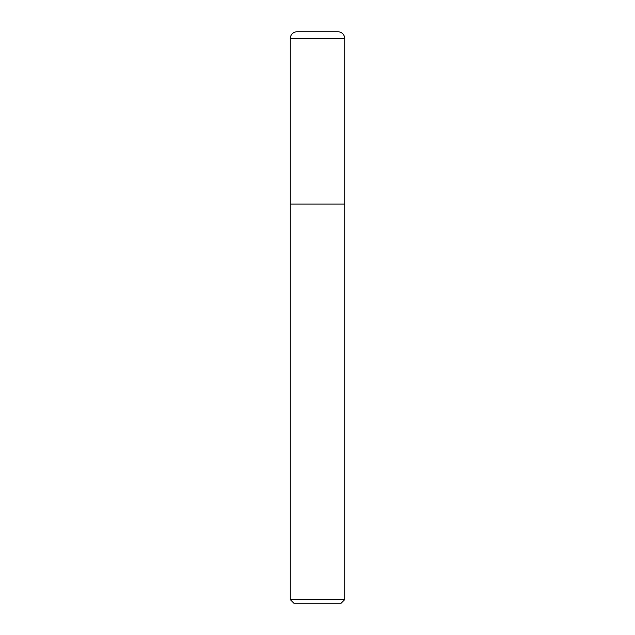 <?xml version="1.0" encoding="UTF-8"?>
<svg xmlns="http://www.w3.org/2000/svg" width="635" height="635" viewBox="0 0 635 635"><rect width="100%" height="100%" fill="white"/><g stroke="black" fill="none" stroke-linecap="round" stroke-linejoin="round"><path stroke-width="0.95" d="M344.718 599.623L344.718 38.552A6.802 6.802 0 0 0 337.907 31.75L297.093 31.75A6.802 6.802 0 0 0 290.282 38.552L290.282 599.623L293.918 603.25L341.082 603.25L344.718 599.623L290.282 599.623M290.282 204.105L344.718 204.105L290.282 204.105M290.282 38.552L344.718 38.552"/></g></svg>
